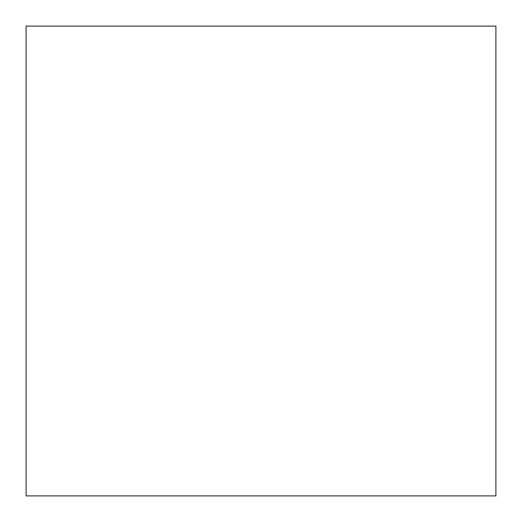 <?xml version="1.0" encoding="UTF-8"?>
<svg xmlns="http://www.w3.org/2000/svg" width="522" height="522" viewBox="0 0 522 522"><rect width="100%" height="100%" fill="white"/><g stroke="black" fill="none" stroke-linecap="round" stroke-linejoin="round"><path stroke-width="0.39" stroke-dasharray="2.61 1.96" d="M495.9 261L495.9 495.9L495.9 261M26.1 261L26.1 26.1L26.1 261"/><path stroke-width="0.78" d="M495.9 261L495.9 495.9L26.1 495.9L26.1 26.1L495.9 26.1L495.9 261"/></g></svg>
